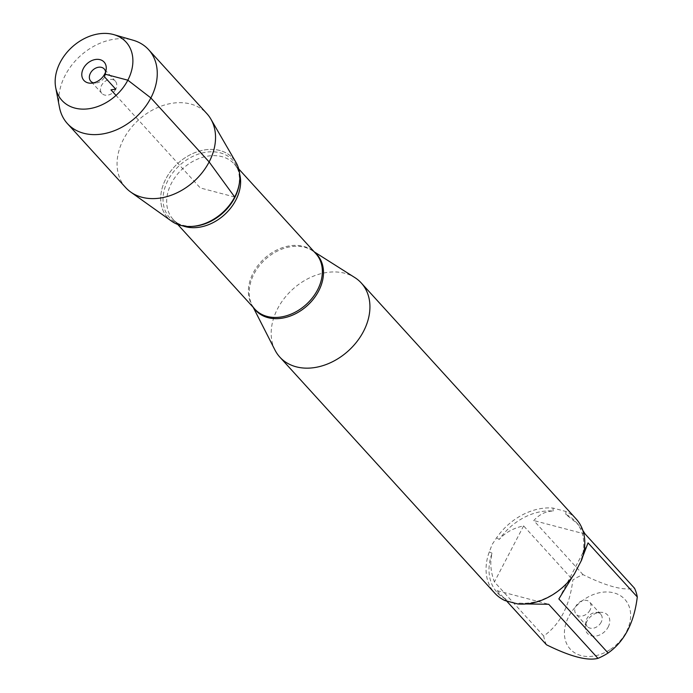 <?xml version="1.0" encoding="UTF-8"?>
<svg xmlns="http://www.w3.org/2000/svg" width="693" height="693" viewBox="0 0 693 693"><rect width="100%" height="100%" fill="white"/><g stroke="black" fill="none" stroke-linecap="round" stroke-linejoin="round"><path stroke-width="0.52" stroke-dasharray="3.46 2.6" d="M275.034 350.156A55.059 41.493 137.7 0 1 277.598 308.723A55.059 41.493 137.7 0 1 354.781 277.546M576.134 518.953A55.059 41.493 -42.3 0 0 565.947 511.486L553.04 508.082A55.059 41.493 -42.3 0 0 496.612 537.803L492.195 544.395L489.301 551.853A55.059 41.493 -42.3 0 0 494.715 593.095M609.849 649.748A36.928 27.833 137.7 0 1 572.591 651.325A36.928 27.833 137.7 0 1 568.719 616.631A36.928 27.833 137.7 0 1 622.47 597.141A36.928 27.833 137.7 0 1 609.849 649.748M546.482 644.776A52.859 39.83 137.7 0 1 543.676 636.018C559.987 624.549 569.715 605.864 572.851 579.972A52.859 39.83 137.7 0 1 583.004 574.627C606.747 586.373 623.908 590.904 634.485 588.201M543.676 636.018L494.43 581.938C490.583 571.682 489.795 562.118 492.065 553.231A52.859 39.83 -42.3 0 0 497.314 592.68A52.859 39.83 -42.3 0 0 506.981 599.791L499.402 594.975L497.236 590.696L506.895 601.307M583.004 574.627L533.757 520.547C539.492 514.301 545.963 511.139 553.17 511.062A52.859 39.83 -42.3 0 0 499.229 539.466C505.136 532.64 513.262 528.118 523.613 525.892L572.851 579.972M582.666 556.843L580.734 560.949A52.859 39.83 -42.3 0 0 575.485 521.5A52.859 39.83 -42.3 0 0 565.817 514.388L577.572 523.804L582.848 530.448M526.1 603.958L519.62 603.127A52.859 39.83 -42.3 0 0 573.561 574.714L572.427 576.758M496.612 537.803L499.229 539.466M553.17 511.062L553.04 508.082M492.065 553.231L489.301 551.853M504.902 600.554L506.981 599.791M574.237 574.246L573.561 574.714M519.62 603.127L517.81 603.958M580.734 560.949L581.548 560.195M565.947 511.486L565.817 514.388M239.336 183.342A44.127 33.255 -42.3 0 0 207.172 149.584A44.127 33.255 -42.3 0 0 161.426 191.242A44.127 33.255 -42.3 0 0 192.03 226.412M608.185 627.035A13.652 10.291 -42.3 0 0 600.51 612.309A13.652 10.291 -42.3 0 0 585.377 626.082A13.652 10.291 -42.3 0 0 593.693 636.148A13.652 10.291 -42.3 0 0 608.185 627.035M585.239 534.121L533.757 520.547M497.236 590.696L548.717 604.27M558.87 598.925L588.045 542.879M523.613 525.892L494.43 581.938M601.143 622.271A9.104 6.861 137.7 0 1 587.317 626.524A9.104 6.861 137.7 0 1 585.94 621.638A9.104 6.861 137.7 0 1 596.032 612.447A9.104 6.861 137.7 0 1 600.77 614.275A9.104 6.861 137.7 0 1 601.143 622.271M590.029 610.065A9.104 6.861 137.7 0 1 576.204 614.319A9.104 6.861 137.7 0 1 575.831 606.323A9.104 6.861 137.7 0 1 589.656 602.07A9.104 6.861 137.7 0 1 590.029 610.065M171.673 221.223A44.127 33.255 137.7 0 1 165.844 178.872A44.127 33.255 137.7 0 1 201.767 150.485A44.127 33.255 137.7 0 1 236.07 162.586M125.702 187.612A54.912 41.381 137.7 0 1 123.467 139.354A54.912 41.381 137.7 0 1 206.904 113.669M59.485 107.38A54.912 41.381 137.7 0 1 65.185 75.346A54.912 41.381 137.7 0 1 133.203 40.246M115.731 89.18A9.104 6.861 137.7 0 1 101.897 93.434A9.104 6.861 137.7 0 1 104.011 82.233A9.104 6.861 137.7 0 1 115.359 81.176A9.104 6.861 137.7 0 1 115.731 89.18M105.605 71.907A9.104 6.861 137.7 0 1 105.613 73.865A9.104 6.861 137.7 0 1 104.617 76.975A9.104 6.861 137.7 0 1 95.53 83.047A9.104 6.861 137.7 0 1 93.581 82.857M234.693 197.02L200.268 187.942L116.017 95.417M253.837 308.03A41.433 31.22 137.7 0 1 252.087 305.119A41.433 31.22 137.7 0 1 254.019 273.952A41.433 31.22 137.7 0 1 312.093 250.485A41.433 31.22 137.7 0 1 314.821 252.495M314.215 251.836L312.093 250.485L315.869 253.647A41.242 31.072 -42.3 0 0 264.457 258.437A41.242 31.072 -42.3 0 0 254.885 309.182L252.087 305.119L253.231 307.363M182.969 225.918A41.242 31.072 137.7 0 1 173.155 219.421A41.242 31.072 137.7 0 1 182.727 168.685A41.242 31.072 137.7 0 1 234.139 163.894A41.242 31.072 137.7 0 1 239.691 174.272M238.721 168.927L234.139 163.894C238.444 167.879 240.099 174.792 239.128 184.641A42.697 32.181 -42.3 0 0 208.004 151.975A42.697 32.181 -42.3 0 0 163.73 192.282A42.697 32.181 -42.3 0 0 193.347 226.325C183.454 226.377 176.724 224.073 173.155 219.421L177.737 224.454M497.314 592.68L499.402 594.975M575.485 521.5L577.572 523.804M585.94 621.638L585.377 626.082M596.032 612.447L600.51 612.309M600.77 614.275L589.656 602.07M587.317 626.524L576.204 614.319M115.359 81.176L104.245 68.971M101.897 93.434L90.783 81.228M105.613 73.865L106.176 69.413M95.53 83.047L91.043 83.195"/><path stroke-width="1.04" d="M314.215 251.836L354.781 277.546A55.059 41.493 137.7 0 1 361.27 282.978A55.059 41.493 137.7 0 1 348.492 350.727A55.059 41.493 137.7 0 1 279.842 357.12A55.059 41.493 137.7 0 1 275.034 350.156L253.231 307.363M279.842 357.12L494.715 593.095A55.059 41.493 -42.3 0 0 504.902 600.554L517.81 603.958A55.059 41.493 -42.3 0 0 574.237 574.246L581.548 560.195A55.059 41.493 -42.3 0 0 576.134 518.953L361.27 282.978M582.848 530.448L585.239 534.121L634.485 588.201A52.859 39.83 137.7 0 1 637.291 596.959C634.147 622.851 624.419 641.536 608.107 653.005A52.859 39.83 137.7 0 1 597.964 658.35C587.395 661.053 570.235 656.531 546.482 644.776L506.895 601.307M637.291 596.959L588.045 542.879L582.666 556.843M572.427 576.758L558.87 598.925L608.107 653.005M597.964 658.35L548.717 604.27L526.1 603.958M113.903 34.65L133.203 40.246A54.912 41.381 137.7 0 1 148.623 49.671L206.904 113.669A54.912 41.381 137.7 0 1 210.863 119.083L236.07 162.586A44.127 33.255 137.7 0 1 234.693 197.02A44.127 33.255 -42.3 0 0 239.336 183.342L239.128 184.641A42.697 32.181 -42.3 0 1 234.632 197.877A42.697 32.181 -42.3 0 1 193.347 226.325L192.03 226.412A44.127 33.255 -42.3 0 0 234.693 197.02A44.127 33.255 137.7 0 1 171.673 221.223L130.717 192.056A54.912 41.381 137.7 0 1 125.702 187.612L67.42 123.614A54.912 41.381 137.7 0 1 59.485 107.38L55.709 87.639A43.347 32.666 -42.3 0 0 116.017 95.417A43.347 32.666 -42.3 0 0 113.903 34.65A43.347 32.666 -42.3 0 0 60.213 62.353A43.347 32.666 -42.3 0 0 55.709 87.639M210.863 119.083A54.912 41.381 137.7 0 1 209.139 161.937A54.912 41.381 137.7 0 1 130.717 192.056M148.623 49.671A54.912 41.381 137.7 0 1 135.88 117.238A54.912 41.381 137.7 0 1 67.42 123.614M93.581 82.857A9.104 6.861 137.7 0 1 90.783 81.228A9.104 6.861 137.7 0 1 92.897 70.028A9.104 6.861 137.7 0 1 104.245 68.971A9.104 6.861 137.7 0 1 105.605 71.907M83.377 68.46A13.652 10.291 -42.3 0 0 91.043 83.195A13.652 10.291 -42.3 0 0 104.678 74.073A13.652 10.291 -42.3 0 0 106.176 69.413A13.652 10.291 -42.3 0 0 97.86 59.347A13.652 10.291 -42.3 0 0 83.377 68.46M116.017 95.417L110.958 89.856L115.731 89.18L104.617 76.975L104.678 74.073L127.841 80.18L150.866 97.93L209.139 161.937L234.693 197.02M314.821 252.495A41.433 31.22 137.7 0 1 318.659 290.991A41.433 31.22 137.7 0 1 286.148 317.333A41.433 31.22 137.7 0 1 253.837 308.03M177.737 224.454L254.885 309.182A41.242 31.072 -42.3 0 0 317.55 289.899A41.242 31.072 -42.3 0 0 315.869 253.647L238.721 168.927M239.691 174.272A41.242 31.072 137.7 0 1 235.819 200.138A41.242 31.072 137.7 0 1 182.969 225.918"/></g></svg>
